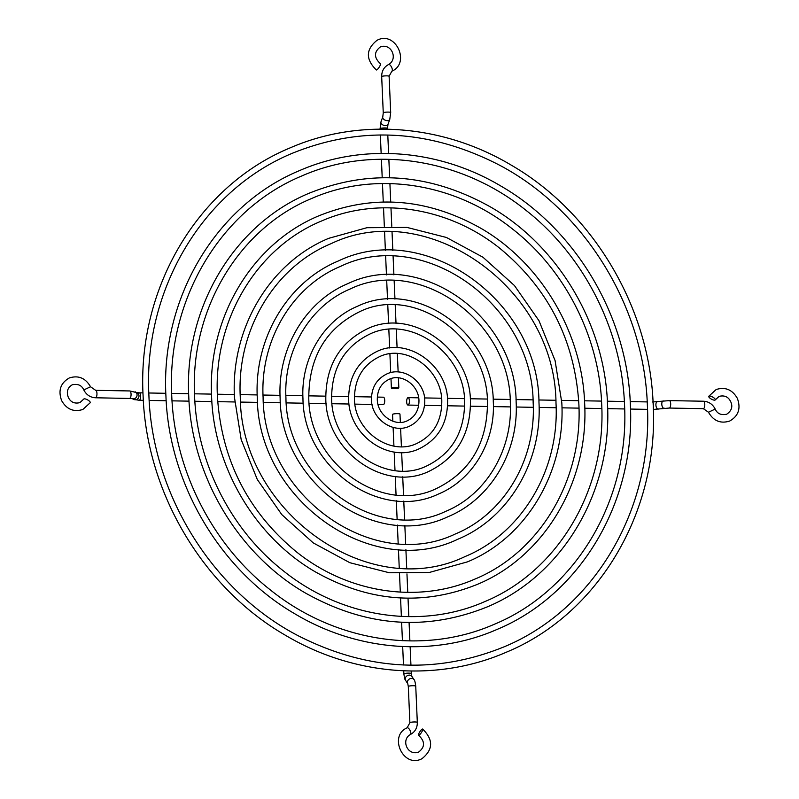 <?xml version="1.0" encoding="UTF-8"?>
<svg xmlns="http://www.w3.org/2000/svg" width="799" height="799" viewBox="0 0 799 799"><rect width="100%" height="100%" fill="white"/><g stroke="black" fill="none" stroke-linecap="round" stroke-linejoin="round"><path stroke-width="1.2" d="M407.87 397.682A3.725 1.378 91 0 1 408.099 397.632A3.725 1.378 91 0 1 409.408 401.068A3.725 1.378 91 0 1 408.199 405.023A3.725 1.378 91 0 1 407.969 405.073A3.725 1.378 91 0 1 406.661 401.637A3.725 1.378 91 0 1 407.87 397.682M715.045 400.079A3.725 1.208 -151.2 0 0 715.285 399.87A3.725 1.208 -151.2 0 0 713.008 397.253A3.725 1.208 -151.2 0 0 709.013 396.084A3.725 1.208 -151.2 0 0 708.763 396.284A3.725 1.208 -151.2 0 0 711.04 398.911A3.725 1.208 -151.2 0 0 715.045 400.079M400.339 422.401L399.979 414.092A3.725 0.569 177.5 0 0 396.943 413.662A3.725 0.569 177.5 0 0 392.808 414.192A3.725 0.569 177.5 0 0 392.549 414.421L392.838 421.223M418.936 735.25A3.725 0.869 -56.5 0 0 421.692 732.104A3.725 0.869 -56.5 0 0 422.681 729.058A3.725 0.869 -56.5 0 0 422.321 729.078A3.725 0.869 -56.5 0 0 419.565 732.214A3.725 0.869 -56.5 0 0 418.576 735.26A3.725 0.869 -56.5 0 0 418.936 735.25M383.051 404.574A3.725 1.378 -89 0 0 383.28 404.634A3.725 1.378 -89 0 0 383.51 404.584A3.725 1.378 -89 0 0 384.728 400.629A3.725 1.378 -89 0 0 383.41 397.193L377.318 397.083M90.527 386.756L83.805 389.942C81.748 385.308 77.903 383.59 72.27 384.788C67.525 387.605 66.227 391.84 68.374 397.473C70.692 402.207 74.537 403.924 79.91 402.626L83.715 399.13A3.725 1.208 28.8 0 1 83.955 398.921A3.725 1.208 28.8 0 1 87.96 400.089A3.725 1.208 28.8 0 1 90.237 402.716L82.846 409.468C73.748 412.314 66.687 409.378 61.653 400.659C57.957 390.571 60.524 383.001 69.333 377.947C78.432 375.101 85.493 378.037 90.527 386.756L95.66 390.331L129.748 390.951L137.028 392.699A3.725 3.536 -64.5 0 1 135.59 399.74A3.725 3.536 -64.5 0 1 133.833 399.42L139.186 400.259A3.725 1.378 -89 0 0 139.416 400.209A3.725 1.378 -89 0 0 140.624 395.954A3.725 1.378 -89 0 0 139.316 392.818L142.981 392.888M391.66 387.944A3.725 0.569 -2.5 0 1 395.805 387.425A3.725 0.569 -2.5 0 1 398.831 387.845A3.725 0.569 -2.5 0 1 398.571 388.074A3.725 0.569 -2.5 0 1 394.436 388.594A3.725 0.569 -2.5 0 1 391.4 388.174A3.725 0.569 -2.5 0 1 391.66 387.944M388.604 64.499A3.725 1.488 64.2 0 1 388.624 64.489C398.152 59.226 391.77 43.166 380.664 46.791L380.354 46.931C371.785 53.603 376.339 59.895 380.424 63.74A3.725 0.869 123.5 0 1 379.435 66.786A3.725 0.869 123.5 0 1 376.679 69.922A3.725 0.869 123.5 0 1 376.319 69.942C365.503 59.226 365.762 49.328 377.108 40.24L377.737 39.95C396.004 31.091 410.526 63.221 391.87 71.191A3.725 1.488 64.2 0 1 391.84 71.201L389.113 76.285L390.691 112.519L389.782 119.371L387.984 124.374A3.725 2.337 19.8 0 1 385.458 125.643A3.725 2.337 19.8 0 1 381.023 123.046A3.725 2.337 19.8 0 1 380.983 121.847L380.074 128.699A3.725 0.569 -2.5 0 1 380.334 128.469A3.725 0.569 -2.5 0 1 385.158 127.95A3.725 0.569 -2.5 0 1 387.505 128.369L387.545 129.178M663.51 400.968A3.725 1.838 82.5 0 0 663.18 400.948A3.725 1.838 82.5 0 0 661.812 404.554A3.725 1.838 82.5 0 0 663.829 408.319A3.725 1.838 82.5 0 0 664.159 408.329A3.725 1.838 82.5 0 0 664.448 408.239M669.153 400.659A3.725 1.378 91 0 1 669.382 400.609A3.725 1.378 91 0 1 670.691 404.054A3.725 1.378 91 0 1 669.472 408.009A3.725 1.378 91 0 1 669.252 408.049A3.725 1.378 91 0 1 669.033 407.999M653.103 402.976A3.725 1.378 91 0 1 653.502 405.143A3.725 1.378 91 0 1 653.292 407.6M657.617 401.747A3.725 1.838 82.5 0 0 657.287 401.727A3.725 1.838 82.5 0 0 655.899 405.013A3.725 1.838 82.5 0 0 657.937 409.088A3.725 1.838 82.5 0 0 658.266 409.108A3.725 1.838 82.5 0 0 658.576 409.008M715.285 399.87L719.09 396.374C724.463 395.076 728.308 396.793 730.626 401.527C733.023 406.461 731.734 410.696 726.73 414.212C721.097 415.41 717.252 413.692 715.195 409.058L708.473 412.244L703.34 408.669A3.725 1.378 91 0 1 703.11 408.609M703.25 401.268A3.725 1.378 91 0 1 703.47 401.228A3.725 1.378 91 0 1 704.788 404.664A3.725 1.378 91 0 1 703.569 408.619A3.725 1.378 91 0 1 703.34 408.669L669.252 408.049L653.342 409.448M407.43 681.617A3.725 3.036 146.8 0 0 407.77 683.714L408.309 686.481A3.725 0.569 177.5 0 1 408.569 686.251A3.725 0.569 177.5 0 1 412.703 685.732A3.725 0.569 177.5 0 1 415.74 686.151C415.19 682.006 414.611 679.829 414.002 679.639A3.725 3.036 146.8 0 0 410.386 678.591A3.725 3.036 146.8 0 0 407.43 681.617M414.002 679.639L411.845 676.334L411.305 673.567A3.725 0.569 177.5 0 0 408.958 673.138A3.725 0.569 177.5 0 0 404.134 673.667A3.725 0.569 177.5 0 0 403.875 673.887L403.745 670.83M411.845 676.334A3.725 3.036 146.8 0 0 409.448 675.115A3.725 3.036 146.8 0 0 405.273 678.311A3.725 3.036 146.8 0 0 405.612 680.408C405.013 678.351 405.073 681.976 403.875 673.887M410.346 734.521A3.725 1.488 -115.8 0 0 410.376 734.511A3.725 1.488 -115.8 0 0 410.107 730.546A3.725 1.488 -115.8 0 0 407.16 727.799A3.725 1.488 -115.8 0 0 407.13 727.809A3.725 1.488 -115.8 0 0 407.1 727.829M418.576 735.26C422.661 739.105 427.215 745.397 418.646 752.069L418.336 752.209C407.23 755.834 400.848 739.774 410.376 734.511C415.041 731.964 417.358 727.929 417.318 722.396A3.725 0.569 177.5 0 0 414.291 721.966A3.725 0.569 177.5 0 0 410.147 722.496A3.725 0.569 177.5 0 0 409.887 722.715L408.309 686.481M138.956 400.199A3.725 1.378 -89 0 0 139.186 400.259L143.331 400.329M133.833 399.42L132.065 398.581A3.725 3.536 -64.5 0 0 136.999 395.765A3.725 3.536 -64.5 0 0 135.101 391.78M129.388 398.331A3.725 1.378 -89 0 0 129.618 398.391A3.725 1.378 -89 0 0 129.847 398.341A3.725 1.378 -89 0 0 131.066 394.386A3.725 1.378 -89 0 0 129.748 390.951M95.281 397.712A3.725 1.378 -89 0 0 95.53 397.772A3.725 1.378 -89 0 0 95.75 397.732A3.725 1.378 -89 0 0 96.969 393.777A3.725 1.378 -89 0 0 95.66 390.331M389.113 76.285A3.725 0.569 -2.5 0 0 386.077 75.855A3.725 0.569 -2.5 0 0 381.942 76.384A3.725 0.569 -2.5 0 0 381.682 76.604C381.642 71.071 383.959 67.036 388.624 64.489A3.725 1.488 64.2 0 1 388.654 64.479A3.725 1.488 64.2 0 1 391.6 67.226A3.725 1.488 64.2 0 1 391.87 71.191M380.983 121.847L382.781 116.844A3.725 2.337 19.8 0 0 382.831 118.042A3.725 2.337 19.8 0 0 386.376 120.549A3.725 2.337 19.8 0 0 389.782 119.371M382.781 116.844L383.26 112.849A3.725 0.569 -2.5 0 1 383.52 112.619A3.725 0.569 -2.5 0 1 387.665 112.09A3.725 0.569 -2.5 0 1 390.691 112.519M409.348 426.257C392.988 434.087 371.565 418.926 371.485 399.79C371.455 387.605 376.609 378.986 386.916 373.912C403.275 366.092 424.698 381.243 424.778 400.389C424.798 412.564 419.655 421.193 409.348 426.257M407.051 420.903C414.971 417.078 418.936 410.316 418.966 400.639C418.876 385.198 401.677 373.143 389.213 379.265C381.293 383.101 377.318 389.852 377.298 399.53C377.388 414.981 394.586 427.026 407.051 420.903M419.026 448.858C388.743 463.4 348.813 435.115 348.644 399.38C348.614 376.699 358.142 360.679 377.238 351.31C407.52 336.769 447.45 365.053 447.62 400.798C447.65 423.48 438.122 439.5 419.026 448.858M416.728 443.505C433.428 435.375 441.787 421.223 441.797 401.048C441.637 369.008 405.922 343.83 379.525 356.664C362.826 364.793 354.476 378.946 354.456 399.12C354.626 431.16 390.331 456.339 416.728 443.505M428.713 471.46C384.519 492.713 326.052 451.315 325.802 398.971C325.762 365.782 339.685 342.362 367.55 328.709C411.745 307.455 470.212 348.863 470.461 401.208C470.491 434.386 456.579 457.807 428.713 471.46M426.416 466.107C451.894 453.682 464.638 432.139 464.638 401.458C464.389 352.818 410.157 314.516 369.847 334.062C344.369 346.486 331.625 368.039 331.625 398.721C331.865 447.35 386.107 485.652 426.416 466.107M438.391 494.062C380.294 522.027 303.29 467.505 302.961 398.561C300.744 358.601 323.405 320.329 357.872 306.107C415.969 278.142 492.963 332.664 493.293 401.607C495.52 441.577 472.858 479.849 438.391 494.062M436.094 488.708C470.351 471.999 487.48 443.046 487.48 401.867C487.15 336.619 414.381 285.203 360.159 311.46C325.912 328.179 308.784 357.123 308.784 398.311C309.113 463.55 381.872 514.975 436.094 488.708M448.079 516.663C376.069 551.34 280.539 483.705 280.129 398.152C277.373 348.574 305.468 301.123 348.184 283.505C420.194 248.829 515.725 316.464 516.134 402.017C518.891 451.595 490.796 499.045 448.079 516.663M445.782 511.31C486.201 494.651 512.938 449.627 510.321 402.277C509.912 320.429 418.606 255.89 350.481 288.858C310.052 305.528 283.325 350.551 285.942 397.902C286.352 479.75 377.647 544.289 445.782 511.31M457.757 539.265C371.845 580.653 257.777 499.904 257.288 397.742C253.992 338.556 287.53 281.927 338.506 260.903C424.419 219.515 538.486 300.264 538.975 402.426C542.261 461.622 508.723 518.251 457.757 539.265M455.47 533.912C504.139 513.847 536.309 459.645 533.153 402.686C532.663 304.229 422.831 226.576 340.793 266.257C292.124 286.322 259.955 340.524 263.101 397.493C263.6 495.949 373.423 573.602 455.47 533.912M467.445 561.867L429.293 572.474L389.293 572.753L349.832 562.706L313.278 542.921L281.797 514.616L257.288 479.47L241.178 439.58L234.447 397.333C230.621 328.529 269.603 262.721 328.818 238.302L366.971 227.695L406.971 227.415L446.431 237.473L482.986 257.248L514.456 285.563L538.975 320.709L555.085 360.589L561.817 402.836C565.632 471.65 526.661 537.447 467.445 561.867M465.148 556.513C522.077 533.043 559.68 469.672 555.994 403.096C555.425 288.03 427.056 197.263 331.116 243.655C274.187 267.126 236.584 330.506 240.269 397.083C240.839 512.139 369.198 602.915 465.148 556.513M477.123 584.469C422.871 606.221 368.928 602.007 315.295 571.834C255.33 537.178 214.062 467.555 211.605 396.923C207.251 318.501 251.675 243.525 319.141 215.7C373.383 193.957 427.325 198.172 480.958 228.334C540.933 262.991 582.191 332.624 584.648 403.245C589.013 481.667 544.588 556.653 477.123 584.469M474.836 579.115C540.004 552.249 583.05 479.69 578.836 403.505C574.681 340.264 548.434 288.609 500.094 248.529C448.519 206.971 378.007 196.164 321.428 221.053C256.259 247.92 213.213 320.479 217.428 396.674C221.583 459.904 247.83 511.56 296.159 551.64C347.745 593.208 418.257 604.004 474.836 579.115M486.811 607.07C425.927 631.48 365.383 626.756 305.178 592.888C237.862 553.987 191.53 475.804 188.774 396.514C183.88 308.474 233.737 224.319 309.453 193.098C370.337 168.689 430.881 173.423 491.075 207.291C558.401 246.192 604.733 324.364 607.49 403.655C612.384 491.695 562.526 575.849 486.811 607.07M484.514 601.717C557.942 571.445 606.421 489.717 601.677 403.914C599.16 336.948 565.283 270.282 513.008 229.403C454.911 182.581 375.48 170.417 311.75 198.452C238.322 228.724 189.842 310.451 194.586 396.264C197.103 463.22 230.981 529.897 283.255 570.776C341.343 617.587 420.783 629.762 484.514 601.717M496.489 629.672C433.567 657.118 357.243 651.125 295.061 613.942C220.384 570.786 168.988 484.064 165.932 396.104C160.509 298.446 215.81 205.123 299.765 170.497C362.696 143.061 439.021 149.053 501.203 186.237C575.869 229.383 627.275 316.114 630.331 404.064C635.754 501.722 580.464 595.045 496.489 629.672M494.201 624.319C575.869 590.651 629.792 499.745 624.508 404.324C621.712 329.857 584.049 255.73 525.912 210.267C461.313 158.202 372.963 144.659 302.062 175.85C220.394 209.518 166.472 300.434 171.755 395.855C174.552 470.311 212.214 544.449 270.342 589.912C334.951 641.967 423.3 655.51 494.201 624.319M506.176 652.274C437.073 682.416 353.238 675.834 284.943 634.985C202.916 587.595 146.457 492.324 143.091 395.695C137.138 288.429 197.872 185.927 290.087 147.895C359.19 117.763 443.026 124.334 511.32 165.183C593.347 212.584 649.807 307.855 653.173 404.474C659.125 511.74 598.391 614.251 506.176 652.274M503.879 646.92C593.807 609.847 653.163 509.762 647.35 404.733C644.044 305.787 583.48 208.479 497.687 164.224C428.823 129.358 360.389 125.703 292.384 153.248C202.457 190.322 143.101 290.407 148.914 395.445C152.219 494.381 212.784 591.689 298.576 635.944C367.44 670.82 435.874 674.476 503.879 646.92M652.194 402.007L669.382 400.609L703.47 401.228C708.753 401.557 712.658 404.174 715.195 409.058M708.763 396.284L716.154 389.532C725.252 386.686 732.313 389.622 737.347 398.341C741.043 408.429 738.476 415.999 729.667 421.053C720.568 423.899 713.507 420.963 708.473 412.244M647.21 401.917L630.211 401.607M624.369 401.507L607.37 401.208M601.537 401.098L584.528 400.798M578.696 400.689L561.687 400.389M555.854 400.279L538.846 399.979M533.003 399.87L516.004 399.57M510.162 399.46L493.163 399.16M487.32 399.051L470.311 398.751M464.469 398.641L447.46 398.341M441.597 398.232L424.569 397.932M418.676 397.822L408.099 397.632M647.51 409.368L630.501 409.058M624.668 408.958L607.659 408.649M601.827 408.549L584.808 408.239M578.985 408.139L561.967 407.83M556.134 407.73L539.115 407.42M533.293 407.32L516.264 407.011M510.431 406.911L493.402 406.601M487.58 406.501L470.521 406.192M464.698 406.092L447.61 405.782M441.787 405.682L424.579 405.373M418.706 405.263L407.969 405.073M422.681 729.058C433.497 739.774 433.238 749.672 421.892 758.76L421.263 759.05C402.996 767.909 388.474 735.779 407.13 727.809L409.887 722.715M411.305 673.567L411.195 671.03M410.946 665.207L410.137 646.761M409.887 640.928L409.078 622.481M408.828 616.648L408.019 598.201M407.76 592.369L406.961 573.922M406.701 568.099L405.902 549.642M405.642 543.819L404.833 525.362M404.584 519.54L403.775 501.083M403.525 495.26L402.716 476.803M402.466 470.981L401.657 452.514M401.408 446.691L400.599 428.224M403.485 664.988L402.676 646.541M402.426 640.698L401.617 622.261M401.368 616.409L400.559 597.972M400.309 592.119L399.5 573.672M399.24 567.829L398.441 549.382M398.182 543.53L397.373 525.073M397.123 519.21L396.314 500.753M396.054 494.891L395.255 476.414M394.996 470.521L394.187 452.014M393.927 446.072L393.108 427.395M407.77 683.714L405.612 680.408M417.318 722.396L415.74 686.151M148.814 392.988L165.822 393.298M171.655 393.398L188.664 393.707M194.497 393.807L211.505 394.107M217.338 394.217L234.347 394.516M240.179 394.626L257.188 394.926M263.021 395.036L280.03 395.335M285.862 395.445L302.881 395.745M308.704 395.855L325.732 396.154M331.555 396.264L348.594 396.564M354.416 396.674L371.495 396.973M149.173 400.439L166.172 400.738M172.015 400.848L189.023 401.148M194.866 401.258L211.865 401.557M217.708 401.667L234.706 401.967M240.559 402.077L257.558 402.376M263.4 402.486L280.409 402.786M286.262 402.896L303.27 403.195M309.123 403.305L326.142 403.605M332.004 403.715L349.043 404.014M354.926 404.124L372.044 404.434M378.047 404.534L383.28 404.634M139.316 392.818L136.799 392.609M131.905 398.501L95.53 397.772C90.247 397.443 86.342 394.826 83.805 389.942M377.108 40.24L377.737 39.95L377.108 40.24M387.795 135.011L388.604 153.458M388.853 159.291L389.662 177.738M389.912 183.57L390.721 202.017M390.971 207.85L391.78 226.297M392.039 232.129L392.838 250.576M393.098 256.409L393.897 274.856M394.157 280.689L394.966 299.126M395.215 304.968L396.024 323.415M396.274 329.248L397.083 347.695M397.333 353.538L398.142 371.984M398.401 377.837L398.831 387.845M380.344 134.951L381.153 153.418M381.403 159.241L382.212 177.708M382.461 183.53L383.27 201.997M383.53 207.82L384.329 226.287M384.589 232.11L385.398 250.586M385.647 256.409L386.456 274.896M386.706 280.719L387.515 299.216M387.775 305.038L388.584 323.565M388.833 329.388L389.642 347.984M389.902 353.827L390.721 372.644M390.981 378.616L391.4 388.174M387.505 128.369L387.984 124.374M381.682 76.604L383.26 112.849"/></g></svg>
